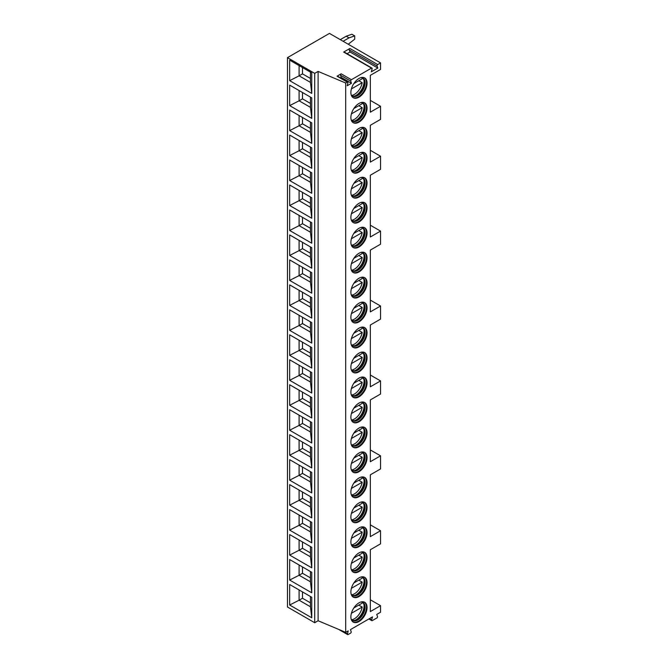 <?xml version="1.0" encoding="UTF-8"?>
<svg xmlns="http://www.w3.org/2000/svg" width="668" height="668" viewBox="0 0 668 668"><rect width="100%" height="100%" fill="white"/><g stroke="black" fill="none" stroke-linecap="round" stroke-linejoin="round"><path stroke-width="1" d="M287.457 57.648L287.457 606.995L314.703 622.718L318.11 620.756L345.69 632.354L348.187 630.909L347.477 633.899A0.96 0.559 120 0 0 348.128 634.55L350.525 633.172A0.96 0.559 120 0 0 351.168 631.769L350.458 629.598L372.452 616.906L371.65 619.912A0.96 0.559 120 0 0 372.293 620.605L376.869 617.958A0.96 0.559 120 0 0 377.512 616.531L376.71 614.443L380.543 612.23L380.543 605.684L370.322 611.579L370.322 549.739L380.543 543.844L380.543 530.734L370.322 536.638L370.322 474.831L380.543 468.936L380.543 455.826L370.322 461.722L370.322 399.923L380.543 394.028L380.543 380.919L370.322 386.814L370.322 325.015L380.543 319.112L380.543 306.002L370.322 311.906L370.322 250.099L380.543 244.204L380.543 231.095L370.322 236.998L370.322 175.225L380.543 169.33L380.543 156.22L370.322 162.115L370.322 125.283L380.543 119.388L380.543 106.279L370.322 112.174L370.322 75.342L380.543 69.447L380.543 62.892L329.458 33.4L287.457 57.648L314.703 73.38L318.11 71.409L345.69 83.016L347.26 82.106A0.96 0.559 120 0 1 347.911 82.757L347.193 85.746L351.451 83.291L350.742 81.12L340.53 75.225A0.96 0.559 120 0 1 341.173 73.822L337.039 76.21L347.26 82.106M345.69 632.354L345.69 83.016M341.173 73.822L351.393 79.717A0.96 0.559 120 0 0 350.742 81.12M351.393 79.717L371.483 68.119A0.96 0.559 120 0 1 372.118 68.812L371.316 71.818L377.846 68.052L377.044 65.965L349.23 49.908A0.96 0.559 -60 0 1 349.873 48.488L377.679 64.545A0.96 0.559 120 0 0 377.044 65.965M377.679 64.545L380.543 62.892M367.058 108.132A11.439 6.605 -60 0 1 362.064 119.639A11.439 6.605 -60 0 1 353.255 122.703A11.439 6.605 -60 0 1 350.884 117.468A11.439 6.605 -60 0 1 355.877 105.962A11.439 6.605 -60 0 1 364.695 102.897A11.439 6.605 -60 0 1 367.058 108.132M367.058 133.099A11.439 6.605 -60 0 1 362.064 144.614A11.439 6.605 -60 0 1 353.255 147.678A11.439 6.605 -60 0 1 350.884 142.443A11.439 6.605 -60 0 1 355.877 130.928A11.439 6.605 -60 0 1 364.695 127.864A11.439 6.605 -60 0 1 367.058 133.099M367.058 158.074A11.439 6.605 -60 0 1 362.064 169.58A11.439 6.605 -60 0 1 353.255 172.645A11.439 6.605 -60 0 1 350.884 167.409A11.439 6.605 -60 0 1 355.877 155.894A11.439 6.605 -60 0 1 364.695 152.83A11.439 6.605 -60 0 1 367.058 158.074M367.058 183.04A11.439 6.605 -60 0 1 362.064 194.547A11.439 6.605 -60 0 1 353.255 197.611A11.439 6.605 -60 0 1 350.884 192.376A11.439 6.605 -60 0 1 355.877 180.869A11.439 6.605 -60 0 1 364.695 177.805A11.439 6.605 -60 0 1 367.058 183.04M367.058 208.007A11.439 6.605 -60 0 1 362.064 219.521A11.439 6.605 -60 0 1 353.255 222.586A11.439 6.605 -60 0 1 350.884 217.351A11.439 6.605 -60 0 1 355.877 205.836A11.439 6.605 -60 0 1 364.695 202.771A11.439 6.605 -60 0 1 367.058 208.007M367.058 232.982A11.439 6.605 -60 0 1 362.064 244.488A11.439 6.605 -60 0 1 353.255 247.552A11.439 6.605 -60 0 1 350.884 242.317A11.439 6.605 -60 0 1 355.877 230.811A11.439 6.605 -60 0 1 364.695 227.746A11.439 6.605 -60 0 1 367.058 232.982M367.058 257.948A11.439 6.605 -60 0 1 362.064 269.463A11.439 6.605 -60 0 1 353.255 272.527A11.439 6.605 -60 0 1 350.884 267.292A11.439 6.605 -60 0 1 355.877 255.777A11.439 6.605 -60 0 1 364.695 252.713A11.439 6.605 -60 0 1 367.058 257.948M367.058 282.923A11.439 6.605 -60 0 1 362.064 294.429A11.439 6.605 -60 0 1 353.255 297.494A11.439 6.605 -60 0 1 350.884 292.258A11.439 6.605 -60 0 1 355.877 280.752A11.439 6.605 -60 0 1 364.695 277.688A11.439 6.605 -60 0 1 367.058 282.923M367.058 307.89A11.439 6.605 -60 0 1 362.064 319.404A11.439 6.605 -60 0 1 353.255 322.469A11.439 6.605 -60 0 1 350.884 317.233A11.439 6.605 -60 0 1 355.877 305.719A11.439 6.605 -60 0 1 364.695 302.654A11.439 6.605 -60 0 1 367.058 307.89M367.058 332.864A11.439 6.605 -60 0 1 362.064 344.371A11.439 6.605 -60 0 1 353.255 347.435A11.439 6.605 -60 0 1 350.884 342.2A11.439 6.605 -60 0 1 355.877 330.685A11.439 6.605 -60 0 1 364.695 327.621A11.439 6.605 -60 0 1 367.058 332.864M367.058 357.831A11.439 6.605 -60 0 1 362.064 369.337A11.439 6.605 -60 0 1 353.255 372.402A11.439 6.605 -60 0 1 350.884 367.166A11.439 6.605 -60 0 1 355.877 355.66A11.439 6.605 -60 0 1 364.695 352.595A11.439 6.605 -60 0 1 367.058 357.831M367.058 382.797A11.439 6.605 -60 0 1 362.064 394.312A11.439 6.605 -60 0 1 353.255 397.376A11.439 6.605 -60 0 1 350.884 392.141A11.439 6.605 -60 0 1 355.877 380.626A11.439 6.605 -60 0 1 364.695 377.562A11.439 6.605 -60 0 1 367.058 382.797M367.058 407.772A11.439 6.605 -60 0 1 362.064 419.279A11.439 6.605 -60 0 1 353.255 422.343A11.439 6.605 -60 0 1 350.884 417.108A11.439 6.605 -60 0 1 355.877 405.601A11.439 6.605 -60 0 1 364.695 402.537A11.439 6.605 -60 0 1 367.058 407.772M367.058 432.739A11.439 6.605 -60 0 1 362.064 444.253A11.439 6.605 -60 0 1 353.255 447.318A11.439 6.605 -60 0 1 350.884 442.082A11.439 6.605 -60 0 1 355.877 430.568A11.439 6.605 -60 0 1 364.695 427.503A11.439 6.605 -60 0 1 367.058 432.739M367.058 457.714A11.439 6.605 -60 0 1 362.064 469.22A11.439 6.605 -60 0 1 353.255 472.284A11.439 6.605 -60 0 1 350.884 467.049A11.439 6.605 -60 0 1 355.877 455.543A11.439 6.605 -60 0 1 364.695 452.478A11.439 6.605 -60 0 1 367.058 457.714M367.058 482.68A11.439 6.605 -60 0 1 362.064 494.195A11.439 6.605 -60 0 1 353.255 497.259A11.439 6.605 -60 0 1 350.884 492.024A11.439 6.605 -60 0 1 355.877 480.509A11.439 6.605 -60 0 1 364.695 477.445A11.439 6.605 -60 0 1 367.058 482.68M367.058 507.655A11.439 6.605 -60 0 1 362.064 519.161A11.439 6.605 -60 0 1 353.255 522.226A11.439 6.605 -60 0 1 350.884 516.99A11.439 6.605 -60 0 1 355.877 505.476A11.439 6.605 -60 0 1 364.695 502.411A11.439 6.605 -60 0 1 367.058 507.655M367.058 532.621A11.439 6.605 -60 0 1 362.064 544.136A11.439 6.605 -60 0 1 353.255 547.192A11.439 6.605 -60 0 1 350.884 541.957A11.439 6.605 -60 0 1 355.877 530.45A11.439 6.605 -60 0 1 364.695 527.386A11.439 6.605 -60 0 1 367.058 532.621M367.058 557.588A11.439 6.605 -60 0 1 362.064 569.103A11.439 6.605 -60 0 1 353.255 572.167A11.439 6.605 -60 0 1 350.884 566.932A11.439 6.605 -60 0 1 355.877 555.417A11.439 6.605 -60 0 1 364.695 552.352A11.439 6.605 -60 0 1 367.058 557.588M367.058 582.563A11.439 6.605 -60 0 1 362.064 594.069A11.439 6.605 -60 0 1 353.255 597.134A11.439 6.605 -60 0 1 350.884 591.898A11.439 6.605 -60 0 1 355.877 580.392A11.439 6.605 -60 0 1 364.695 577.327A11.439 6.605 -60 0 1 367.058 582.563M367.058 607.529A11.439 6.605 -60 0 1 362.064 619.044A11.439 6.605 -60 0 1 353.255 622.108A11.439 6.605 -60 0 1 350.884 616.873A11.439 6.605 -60 0 1 355.877 605.358A11.439 6.605 -60 0 1 364.695 602.294A11.439 6.605 -60 0 1 367.058 607.529M367.058 83.158A11.439 6.605 -60 0 1 362.064 94.672A11.439 6.605 -60 0 1 353.255 97.737A11.439 6.605 -60 0 1 350.884 92.501A11.439 6.605 -60 0 1 355.877 80.987A11.439 6.605 -60 0 1 364.695 77.922A11.439 6.605 -60 0 1 367.058 83.158M364.402 77.772A11.439 6.605 120 0 1 366.49 82.832A11.439 6.605 -60 0 1 361.689 94.146A11.439 6.605 -60 0 1 352.98 97.561M351.193 94.873A10.438 6.029 -60 0 0 352.479 96.125A10.438 6.029 -60 0 0 360.52 93.336A10.438 6.029 -60 0 0 365.079 82.832A10.438 6.029 120 0 0 362.916 78.056A10.438 6.029 120 0 0 361.179 77.572M362.474 77.839A10.438 6.029 120 0 1 364.127 81.028A10.438 6.029 120 0 1 364.227 82.339A10.438 6.029 -60 0 1 355.668 95.691A10.438 6.029 -60 0 1 352.069 95.85M355.192 95.858A11.439 6.605 -60 0 0 364.077 81.438A11.439 6.605 120 0 0 364.035 80.544M358.791 80.728L362.198 82.69A11.239 6.488 120 0 1 354.432 94.38A11.239 6.488 120 0 1 351.602 95.415M353.831 83.592L362.198 78.757A11.239 6.488 120 0 0 361.856 77.655M351.401 88.927L362.198 82.69M364.402 102.738A11.439 6.605 120 0 1 366.49 107.798A11.439 6.605 -60 0 1 361.689 119.113A11.439 6.605 -60 0 1 352.98 122.528M351.193 119.839A10.438 6.029 -60 0 0 352.479 121.1A10.438 6.029 -60 0 0 360.52 118.303A10.438 6.029 -60 0 0 365.079 107.798A10.438 6.029 120 0 0 362.916 103.022A10.438 6.029 120 0 0 361.179 102.538M362.474 102.805A10.438 6.029 120 0 1 364.127 106.003A10.438 6.029 120 0 1 364.227 107.314A10.438 6.029 -60 0 1 355.668 120.666A10.438 6.029 -60 0 1 352.069 120.824M355.192 120.824A11.439 6.605 -60 0 0 364.077 106.404A11.439 6.605 120 0 0 364.035 105.511M358.791 105.694L362.198 107.665A11.239 6.488 120 0 1 354.432 119.355A11.239 6.488 120 0 1 351.602 120.382M353.831 108.558L362.198 103.732A11.239 6.488 120 0 0 361.856 102.621M351.401 113.894L362.198 107.665M364.402 127.713A11.439 6.605 120 0 1 366.49 132.773A11.439 6.605 -60 0 1 361.689 144.088A11.439 6.605 -60 0 1 352.98 147.503M351.193 144.814A10.438 6.029 -60 0 0 352.479 146.067A10.438 6.029 -60 0 0 360.52 143.269A10.438 6.029 -60 0 0 365.079 132.773A10.438 6.029 120 0 0 362.916 127.997A10.438 6.029 120 0 0 361.179 127.513M362.474 127.78A10.438 6.029 120 0 1 364.127 130.97A10.438 6.029 120 0 1 364.227 132.281A10.438 6.029 -60 0 1 355.668 145.632A10.438 6.029 -60 0 1 352.069 145.791M355.192 145.799A11.439 6.605 -60 0 0 364.077 131.379A11.439 6.605 120 0 0 364.035 130.477M358.791 130.669L362.198 132.631A11.239 6.488 120 0 1 354.432 144.321A11.239 6.488 120 0 1 351.602 145.357M353.831 133.525L362.198 128.699A11.239 6.488 120 0 0 361.856 127.596M351.401 138.869L362.198 132.631M364.402 152.68A11.439 6.605 120 0 1 366.49 157.74A11.439 6.605 -60 0 1 361.689 169.054A11.439 6.605 -60 0 1 352.98 172.469M351.193 169.781A10.438 6.029 -60 0 0 352.479 171.041A10.438 6.029 -60 0 0 360.52 168.244A10.438 6.029 -60 0 0 365.079 157.74A10.438 6.029 120 0 0 362.916 152.964A10.438 6.029 120 0 0 361.179 152.479M362.474 152.747A10.438 6.029 120 0 1 364.127 155.945A10.438 6.029 120 0 1 364.227 157.247A10.438 6.029 -60 0 1 355.668 170.599A10.438 6.029 -60 0 1 352.069 170.766M355.192 170.766A11.439 6.605 -60 0 0 364.077 156.345A11.439 6.605 120 0 0 364.035 155.452M358.791 155.636L362.198 157.606A11.239 6.488 120 0 1 354.432 169.296A11.239 6.488 120 0 1 351.602 170.323M353.831 158.5L362.198 153.673A11.239 6.488 120 0 0 361.856 152.563M351.401 163.835L362.198 157.606M364.402 177.655A11.439 6.605 120 0 1 366.49 182.715A11.439 6.605 -60 0 1 361.689 194.029A11.439 6.605 -60 0 1 352.98 197.436M351.193 194.747A10.438 6.029 -60 0 0 352.479 196.008A10.438 6.029 -60 0 0 360.52 193.211A10.438 6.029 -60 0 0 365.079 182.715A10.438 6.029 120 0 0 362.916 177.938A10.438 6.029 120 0 0 361.179 177.454M362.474 177.721A10.438 6.029 120 0 1 364.127 180.911A10.438 6.029 120 0 1 364.227 182.222A10.438 6.029 -60 0 1 355.668 195.574A10.438 6.029 -60 0 1 352.069 195.732M355.192 195.741A11.439 6.605 -60 0 0 364.077 181.312A11.439 6.605 120 0 0 364.035 180.418M358.791 180.611L362.198 182.573A11.239 6.488 120 0 1 354.432 194.263A11.239 6.488 120 0 1 351.602 195.298M353.831 183.466L362.198 178.64A11.239 6.488 120 0 0 361.856 177.538M351.401 188.802L362.198 182.573M364.402 202.621A11.439 6.605 120 0 1 366.49 207.681A11.439 6.605 -60 0 1 361.689 218.995A11.439 6.605 -60 0 1 352.98 222.411M351.193 219.722A10.438 6.029 -60 0 0 352.479 220.983A10.438 6.029 -60 0 0 360.52 218.185A10.438 6.029 -60 0 0 365.079 207.681A10.438 6.029 120 0 0 362.916 202.905A10.438 6.029 120 0 0 361.179 202.421M362.474 202.688A10.438 6.029 120 0 1 364.127 205.886A10.438 6.029 120 0 1 364.227 207.189A10.438 6.029 -60 0 1 355.668 220.54A10.438 6.029 -60 0 1 352.069 220.699M355.192 220.707A11.439 6.605 -60 0 0 364.077 206.287A11.439 6.605 120 0 0 364.035 205.393M358.791 205.577L362.198 207.539A11.239 6.488 120 0 1 354.432 219.229A11.239 6.488 120 0 1 351.602 220.265M353.831 208.441L362.198 203.615A11.239 6.488 120 0 0 361.856 202.504M351.401 213.777L362.198 207.539M364.402 227.596A11.439 6.605 120 0 1 366.49 232.656A11.439 6.605 -60 0 1 361.689 243.962A11.439 6.605 -60 0 1 352.98 247.377M351.193 244.688A10.438 6.029 -60 0 0 352.479 245.949A10.438 6.029 -60 0 0 360.52 243.152A10.438 6.029 -60 0 0 365.079 232.656A10.438 6.029 120 0 0 362.916 227.871A10.438 6.029 120 0 0 361.179 227.387M362.474 227.663A10.438 6.029 120 0 1 364.127 230.852A10.438 6.029 120 0 1 364.227 232.163A10.438 6.029 -60 0 1 355.668 245.515A10.438 6.029 -60 0 1 352.069 245.674M355.192 245.682A11.439 6.605 -60 0 0 364.077 231.253A11.439 6.605 120 0 0 364.035 230.36M358.791 230.544L362.198 232.514A11.239 6.488 120 0 1 354.432 244.204A11.239 6.488 120 0 1 351.602 245.239M353.831 233.408L362.198 228.581A11.239 6.488 120 0 0 361.856 227.471M351.401 238.743L362.198 232.514M364.402 252.562A11.439 6.605 120 0 1 366.49 257.623A11.439 6.605 -60 0 1 361.689 268.937A11.439 6.605 -60 0 1 352.98 272.352M351.193 269.663A10.438 6.029 -60 0 0 352.479 270.916A10.438 6.029 -60 0 0 360.52 268.127A10.438 6.029 -60 0 0 365.079 257.623A10.438 6.029 120 0 0 362.916 252.846A10.438 6.029 120 0 0 361.179 252.362M362.474 252.629A10.438 6.029 120 0 1 364.127 255.819A10.438 6.029 120 0 1 364.227 257.13A10.438 6.029 -60 0 1 355.668 270.482A10.438 6.029 -60 0 1 352.069 270.64M355.192 270.649A11.439 6.605 -60 0 0 364.077 256.228A11.439 6.605 120 0 0 364.035 255.335M358.791 255.518L362.198 257.481A11.239 6.488 120 0 1 354.432 269.171A11.239 6.488 120 0 1 351.602 270.206M353.831 258.382L362.198 253.548A11.239 6.488 120 0 0 361.856 252.446M351.401 263.718L362.198 257.481M364.402 277.529A11.439 6.605 120 0 1 366.49 282.589A11.439 6.605 -60 0 1 361.689 293.903A11.439 6.605 -60 0 1 352.98 297.318M351.193 294.63A10.438 6.029 -60 0 0 352.479 295.891A10.438 6.029 -60 0 0 360.52 293.093A10.438 6.029 -60 0 0 365.079 282.589A10.438 6.029 120 0 0 362.916 277.813A10.438 6.029 120 0 0 361.179 277.329M362.474 277.604A10.438 6.029 120 0 1 364.127 280.794A10.438 6.029 120 0 1 364.227 282.105A10.438 6.029 -60 0 1 355.668 295.456A10.438 6.029 -60 0 1 352.069 295.615M355.192 295.615A11.439 6.605 -60 0 0 364.077 281.195A11.439 6.605 120 0 0 364.035 280.301M358.791 280.485L362.198 282.455A11.239 6.488 120 0 1 354.432 294.145A11.239 6.488 120 0 1 351.602 295.173M353.831 283.349L362.198 278.523A11.239 6.488 120 0 0 361.856 277.412M351.401 288.685L362.198 282.455M364.402 302.504A11.439 6.605 120 0 1 366.49 307.564A11.439 6.605 -60 0 1 361.689 318.878A11.439 6.605 -60 0 1 352.98 322.293M351.193 319.605A10.438 6.029 -60 0 0 352.479 320.857A10.438 6.029 -60 0 0 360.52 318.06A10.438 6.029 -60 0 0 365.079 307.564A10.438 6.029 120 0 0 362.916 302.788A10.438 6.029 120 0 0 361.179 302.303M362.474 302.571A10.438 6.029 120 0 1 364.127 305.76A10.438 6.029 120 0 1 364.227 307.071A10.438 6.029 -60 0 1 355.668 320.423A10.438 6.029 -60 0 1 352.069 320.582M355.192 320.59A11.439 6.605 -60 0 0 364.077 306.169A11.439 6.605 120 0 0 364.035 305.268M358.791 305.46L362.198 307.422A11.239 6.488 120 0 1 354.432 319.112A11.239 6.488 120 0 1 351.602 320.147M353.831 308.315L362.198 303.489A11.239 6.488 120 0 0 361.856 302.387M351.401 313.659L362.198 307.422M364.402 327.47A11.439 6.605 120 0 1 366.49 332.53A11.439 6.605 -60 0 1 361.689 343.845A11.439 6.605 -60 0 1 352.98 347.26M351.193 344.571A10.438 6.029 -60 0 0 352.479 345.832A10.438 6.029 -60 0 0 360.52 343.035A10.438 6.029 -60 0 0 365.079 332.53A10.438 6.029 120 0 0 362.916 327.754A10.438 6.029 120 0 0 361.179 327.27M362.474 327.537A10.438 6.029 120 0 1 364.127 330.735A10.438 6.029 120 0 1 364.227 332.038A10.438 6.029 -60 0 1 355.668 345.389A10.438 6.029 -60 0 1 352.069 345.556M355.192 345.556A11.439 6.605 -60 0 0 364.077 331.136A11.439 6.605 120 0 0 364.035 330.243M358.791 330.426L362.198 332.397A11.239 6.488 120 0 1 354.432 344.087A11.239 6.488 120 0 1 351.602 345.114M353.831 333.29L362.198 328.464A11.239 6.488 120 0 0 361.856 327.353M351.401 338.626L362.198 332.397M364.402 352.445A11.439 6.605 120 0 1 366.49 357.505A11.439 6.605 -60 0 1 361.689 368.819A11.439 6.605 -60 0 1 352.98 372.226M351.193 369.538A10.438 6.029 -60 0 0 352.479 370.798A10.438 6.029 -60 0 0 360.52 368.001A10.438 6.029 -60 0 0 365.079 357.505A10.438 6.029 120 0 0 362.916 352.729A10.438 6.029 120 0 0 361.179 352.245M362.474 352.512A10.438 6.029 120 0 1 364.127 355.702A10.438 6.029 120 0 1 364.227 357.013A10.438 6.029 -60 0 1 355.668 370.364A10.438 6.029 -60 0 1 352.069 370.523M355.192 370.531A11.439 6.605 -60 0 0 364.077 356.102A11.439 6.605 120 0 0 364.035 355.209M358.791 355.401L362.198 357.363A11.239 6.488 120 0 1 354.432 369.053A11.239 6.488 120 0 1 351.602 370.089M353.831 358.257L362.198 353.43A11.239 6.488 120 0 0 361.856 352.328M351.401 363.592L362.198 357.363M364.402 377.412A11.439 6.605 120 0 1 366.49 382.472A11.439 6.605 -60 0 1 361.689 393.786A11.439 6.605 -60 0 1 352.98 397.201M351.193 394.512A10.438 6.029 -60 0 0 352.479 395.773A10.438 6.029 -60 0 0 360.52 392.976A10.438 6.029 -60 0 0 365.079 382.472A10.438 6.029 120 0 0 362.916 377.696A10.438 6.029 120 0 0 361.179 377.211M362.474 377.478A10.438 6.029 120 0 1 364.127 380.676A10.438 6.029 120 0 1 364.227 381.979A10.438 6.029 -60 0 1 355.668 395.331A10.438 6.029 -60 0 1 352.069 395.498M355.192 395.498A11.439 6.605 -60 0 0 364.077 381.077A11.439 6.605 120 0 0 364.035 380.184M358.791 380.368L362.198 382.33A11.239 6.488 120 0 1 354.432 394.02A11.239 6.488 120 0 1 351.602 395.055M353.831 383.232L362.198 378.405A11.239 6.488 120 0 0 361.856 377.295M351.401 388.567L362.198 382.33M364.402 402.386A11.439 6.605 120 0 1 366.49 407.447A11.439 6.605 -60 0 1 361.689 418.752A11.439 6.605 -60 0 1 352.98 422.168M351.193 419.479A10.438 6.029 -60 0 0 352.479 420.74A10.438 6.029 -60 0 0 360.52 417.943A10.438 6.029 -60 0 0 365.079 407.447A10.438 6.029 120 0 0 362.916 402.662A10.438 6.029 120 0 0 361.179 402.178M362.474 402.453A10.438 6.029 120 0 1 364.127 405.643A10.438 6.029 120 0 1 364.227 406.954A10.438 6.029 -60 0 1 355.668 420.306A10.438 6.029 -60 0 1 352.069 420.464M355.192 420.473A11.439 6.605 -60 0 0 364.077 406.044A11.439 6.605 120 0 0 364.035 405.15M358.791 405.334L362.198 407.305A11.239 6.488 120 0 1 354.432 418.995A11.239 6.488 120 0 1 351.602 420.03M353.831 408.198L362.198 403.372A11.239 6.488 120 0 0 361.856 402.261M351.401 413.534L362.198 407.305M364.402 427.353A11.439 6.605 120 0 1 366.49 432.413A11.439 6.605 -60 0 1 361.689 443.727A11.439 6.605 -60 0 1 352.98 447.142M351.193 444.454A10.438 6.029 -60 0 0 352.479 445.706A10.438 6.029 -60 0 0 360.52 442.917A10.438 6.029 -60 0 0 365.079 432.413A10.438 6.029 120 0 0 362.916 427.637A10.438 6.029 120 0 0 361.179 427.153M362.474 427.42A10.438 6.029 120 0 1 364.127 430.61A10.438 6.029 120 0 1 364.227 431.92A10.438 6.029 -60 0 1 355.668 445.272A10.438 6.029 -60 0 1 352.069 445.431M355.192 445.439A11.439 6.605 -60 0 0 364.077 431.019A11.439 6.605 120 0 0 364.035 430.125M358.791 430.309L362.198 432.271A11.239 6.488 120 0 1 354.432 443.961A11.239 6.488 120 0 1 351.602 444.997M353.831 433.173L362.198 428.338A11.239 6.488 120 0 0 361.856 427.236M351.401 438.509L362.198 432.271M364.402 452.32A11.439 6.605 120 0 1 366.49 457.38A11.439 6.605 -60 0 1 361.689 468.694A11.439 6.605 -60 0 1 352.98 472.109M351.193 469.42A10.438 6.029 -60 0 0 352.479 470.681A10.438 6.029 -60 0 0 360.52 467.884A10.438 6.029 -60 0 0 365.079 457.38A10.438 6.029 120 0 0 362.916 452.603A10.438 6.029 120 0 0 361.179 452.119M362.474 452.395A10.438 6.029 120 0 1 364.127 455.584A10.438 6.029 120 0 1 364.227 456.895A10.438 6.029 -60 0 1 355.668 470.247A10.438 6.029 -60 0 1 352.069 470.406M355.192 470.406A11.439 6.605 -60 0 0 364.077 455.985A11.439 6.605 120 0 0 364.035 455.092M358.791 455.275L362.198 457.246A11.239 6.488 120 0 1 354.432 468.936A11.239 6.488 120 0 1 351.602 469.963M353.831 458.139L362.198 453.313A11.239 6.488 120 0 0 361.856 452.203M351.401 463.475L362.198 457.246M364.402 477.294A11.439 6.605 120 0 1 366.49 482.354A11.439 6.605 -60 0 1 361.689 493.669A11.439 6.605 -60 0 1 352.98 497.084M351.193 494.395A10.438 6.029 -60 0 0 352.479 495.648A10.438 6.029 -60 0 0 360.52 492.85A10.438 6.029 -60 0 0 365.079 482.354A10.438 6.029 120 0 0 362.916 477.578A10.438 6.029 120 0 0 361.179 477.094M362.474 477.361A10.438 6.029 120 0 1 364.127 480.551A10.438 6.029 120 0 1 364.227 481.862A10.438 6.029 -60 0 1 355.668 495.213A10.438 6.029 -60 0 1 352.069 495.372M355.192 495.38A11.439 6.605 -60 0 0 364.077 480.96A11.439 6.605 120 0 0 364.035 480.058M358.791 480.25L362.198 482.212A11.239 6.488 120 0 1 354.432 493.902A11.239 6.488 120 0 1 351.602 494.938M353.831 483.106L362.198 478.28A11.239 6.488 120 0 0 361.856 477.177M351.401 488.45L362.198 482.212M364.402 502.261A11.439 6.605 120 0 1 366.49 507.321A11.439 6.605 -60 0 1 361.689 518.635A11.439 6.605 -60 0 1 352.98 522.05M351.193 519.362A10.438 6.029 -60 0 0 352.479 520.622A10.438 6.029 -60 0 0 360.52 517.825A10.438 6.029 -60 0 0 365.079 507.321A10.438 6.029 120 0 0 362.916 502.545A10.438 6.029 120 0 0 361.179 502.06M362.474 502.328A10.438 6.029 120 0 1 364.127 505.526A10.438 6.029 120 0 1 364.227 506.828A10.438 6.029 -60 0 1 355.668 520.18A10.438 6.029 -60 0 1 352.069 520.347M355.192 520.347A11.439 6.605 -60 0 0 364.077 505.926A11.439 6.605 120 0 0 364.035 505.033M358.791 505.217L362.198 507.187A11.239 6.488 120 0 1 354.432 518.877A11.239 6.488 120 0 1 351.602 519.904M353.831 508.081L362.198 503.255A11.239 6.488 120 0 0 361.856 502.144M351.401 513.416L362.198 507.187M364.402 527.236A11.439 6.605 120 0 1 366.49 532.296A11.439 6.605 -60 0 1 361.689 543.61A11.439 6.605 -60 0 1 352.98 547.017M351.193 544.328A10.438 6.029 -60 0 0 352.479 545.589A10.438 6.029 -60 0 0 360.52 542.792A10.438 6.029 -60 0 0 365.079 532.296A10.438 6.029 120 0 0 362.916 527.52A10.438 6.029 120 0 0 361.179 527.035M362.474 527.303A10.438 6.029 120 0 1 364.127 530.492A10.438 6.029 120 0 1 364.227 531.803A10.438 6.029 -60 0 1 355.668 545.155A10.438 6.029 -60 0 1 352.069 545.313M355.192 545.322A11.439 6.605 -60 0 0 364.077 530.893A11.439 6.605 120 0 0 364.035 530M358.791 530.192L362.198 532.154A11.239 6.488 120 0 1 354.432 543.844A11.239 6.488 120 0 1 351.602 544.879M353.831 533.047L362.198 528.221A11.239 6.488 120 0 0 361.856 527.119M351.401 538.383L362.198 532.154M364.402 552.202A11.439 6.605 120 0 1 366.49 557.262A11.439 6.605 -60 0 1 361.689 568.577A11.439 6.605 -60 0 1 352.98 571.992M351.193 569.303A10.438 6.029 -60 0 0 352.479 570.564A10.438 6.029 -60 0 0 360.52 567.767A10.438 6.029 -60 0 0 365.079 557.262A10.438 6.029 120 0 0 362.916 552.486A10.438 6.029 120 0 0 361.179 552.002M362.474 552.269A10.438 6.029 120 0 1 364.127 555.467A10.438 6.029 120 0 1 364.227 556.77A10.438 6.029 -60 0 1 355.668 570.121A10.438 6.029 -60 0 1 352.069 570.288M355.192 570.288A11.439 6.605 -60 0 0 364.077 555.868A11.439 6.605 120 0 0 364.035 554.974M358.791 555.158L362.198 557.12A11.239 6.488 120 0 1 354.432 568.819A11.239 6.488 120 0 1 351.602 569.846M353.831 558.022L362.198 553.196A11.239 6.488 120 0 0 361.856 552.085M351.401 563.358L362.198 557.12M364.402 577.177A11.439 6.605 120 0 1 366.49 582.237A11.439 6.605 -60 0 1 361.689 593.543A11.439 6.605 -60 0 1 352.98 596.958M351.193 594.269A10.438 6.029 -60 0 0 352.479 595.53A10.438 6.029 -60 0 0 360.52 592.733A10.438 6.029 -60 0 0 365.079 582.237A10.438 6.029 120 0 0 362.916 577.453A10.438 6.029 120 0 0 361.179 576.968M362.474 577.244A10.438 6.029 120 0 1 364.127 580.434A10.438 6.029 120 0 1 364.227 581.745A10.438 6.029 -60 0 1 355.668 595.096A10.438 6.029 -60 0 1 352.069 595.255M355.192 595.263A11.439 6.605 -60 0 0 364.077 580.834A11.439 6.605 120 0 0 364.035 579.941M358.791 580.125L362.198 582.095A11.239 6.488 120 0 1 354.432 593.785A11.239 6.488 120 0 1 351.602 594.821M353.831 582.989L362.198 578.162A11.239 6.488 120 0 0 361.856 577.052M351.401 588.324L362.198 582.095M364.402 602.144A11.439 6.605 120 0 1 366.49 607.204A11.439 6.605 -60 0 1 361.689 618.518A11.439 6.605 -60 0 1 352.98 621.933M351.193 619.244A10.438 6.029 -60 0 0 352.479 620.497A10.438 6.029 -60 0 0 360.52 617.708A10.438 6.029 -60 0 0 365.079 607.204A10.438 6.029 120 0 0 362.916 602.427A10.438 6.029 120 0 0 361.179 601.943M362.474 602.21A10.438 6.029 120 0 1 364.127 605.4A10.438 6.029 120 0 1 364.227 606.711A10.438 6.029 -60 0 1 355.668 620.063A10.438 6.029 -60 0 1 352.069 620.221M355.192 620.23A11.439 6.605 -60 0 0 364.077 605.809A11.439 6.605 120 0 0 364.035 604.916M358.791 605.099L362.198 607.062A11.239 6.488 120 0 1 354.432 618.752A11.239 6.488 120 0 1 351.602 619.787M353.831 607.963L362.198 603.129A11.239 6.488 120 0 0 361.856 602.027M351.401 613.299L362.198 607.062M370.322 100.384L380.543 106.279M370.322 524.839L380.543 530.734M370.322 449.931L380.543 455.826M370.322 375.015L380.543 380.919M370.322 300.107L380.543 306.002M370.322 225.199L380.543 231.095M370.322 150.317L380.543 156.22M380.543 605.684L370.322 599.78M348.22 44.23L354.716 39.17L354.716 35.888L351.877 34.252L346.199 36.222L340.271 39.646M354.716 35.888L349.038 37.859L343.11 41.282M346.199 36.222L349.038 37.859M371.959 68.078L344.154 52.02A0.96 0.559 -60 0 0 343.669 52.062L349.873 48.488M340.446 77.847L341.239 77.396L340.53 75.225M347.736 82.064L337.524 76.16A0.96 0.559 120 0 0 337.039 76.21M351.451 83.291L341.239 77.396M318.11 620.756L318.11 71.409M314.703 622.718L314.703 73.38M289.67 60.137L311.747 72.887L311.747 93.403L289.67 80.653L289.67 60.137M289.67 85.112L311.747 97.854L311.747 118.37L289.67 105.619L289.67 85.112M289.67 110.078L311.747 122.828L311.747 143.336L289.67 130.594L289.67 110.078M289.67 135.053L311.747 147.795L311.747 168.311L289.67 155.56L289.67 135.053M289.67 160.019L311.747 172.77L311.747 193.277L289.67 180.535L289.67 160.019M289.67 184.986L311.747 197.736L311.747 218.252L289.67 205.502L289.67 184.986M289.67 209.961L311.747 222.703L311.747 243.219L289.67 230.477L289.67 209.961M289.67 234.927L311.747 247.678L311.747 268.194L289.67 255.443L289.67 234.927M289.67 259.902L311.747 272.644L311.747 293.16L289.67 280.41L289.67 259.902M289.67 284.869L311.747 297.619L311.747 318.127L289.67 305.385L289.67 284.869M289.67 309.843L311.747 322.586L311.747 343.101L289.67 330.351L289.67 309.843M289.67 334.81L311.747 347.56L311.747 368.068L289.67 355.326L289.67 334.81M289.67 359.776L311.747 372.527L311.747 393.043L289.67 380.292L289.67 359.776M289.67 384.751L311.747 397.493L311.747 418.009L289.67 405.267L289.67 384.751M289.67 409.718L311.747 422.468L311.747 442.984L289.67 430.234L289.67 409.718M289.67 434.693L311.747 447.435L311.747 467.951L289.67 455.2L289.67 434.693M289.67 459.659L311.747 472.41L311.747 492.917L289.67 480.175L289.67 459.659M289.67 484.634L311.747 497.376L311.747 517.892L289.67 505.142L289.67 484.634M289.67 509.6L311.747 522.351L311.747 542.859L289.67 530.116L289.67 509.6M289.67 534.567L311.747 547.317L311.747 567.833L289.67 555.083L289.67 534.567M289.67 559.542L311.747 572.292L311.747 592.8L289.67 580.058L289.67 559.542M289.67 584.508L311.747 597.259L311.747 617.775L289.67 605.024L289.67 584.508M310.445 72.136L310.445 82.389L311.747 93.403M310.445 82.389L299.097 75.835L289.67 80.653M302.495 67.543L302.495 73.872L299.097 75.835L299.097 65.581M302.495 73.872L310.445 78.457M310.445 97.102L310.445 107.356L299.097 100.81L289.67 105.619M302.495 92.518L302.495 98.839L299.097 100.81L299.097 90.547M310.445 107.356L311.747 118.37M302.495 98.839L310.445 103.431M310.445 122.069L310.445 132.331L299.097 125.776L289.67 130.594M302.495 117.484L302.495 123.814L299.097 125.776L299.097 115.522M310.445 132.331L311.747 143.336M302.495 123.814L310.445 128.398M310.445 147.043L310.445 157.297L299.097 150.743L289.67 155.56M302.495 142.459L302.495 148.78L299.097 150.743L299.097 140.489M310.445 157.297L311.747 168.311M302.495 148.78L310.445 153.364M310.445 172.01L310.445 182.272L299.097 175.717L289.67 180.535M302.495 167.426L302.495 173.747L299.097 175.717L299.097 165.455M310.445 182.272L311.747 193.277M302.495 173.747L310.445 178.339M310.445 196.985L310.445 207.239L299.097 200.684L289.67 205.502M302.495 192.392L302.495 198.722L299.097 200.684L299.097 190.43M310.445 207.239L311.747 218.252M302.495 198.722L310.445 203.306M310.445 221.951L310.445 232.214L299.097 225.659L289.67 230.477M302.495 217.367L302.495 223.688L299.097 225.659L299.097 215.397M310.445 232.214L311.747 243.219M302.495 223.688L310.445 228.281M310.445 246.926L310.445 257.18L299.097 250.625L289.67 255.443M302.495 242.334L302.495 248.663L299.097 250.625L299.097 240.371M310.445 257.18L311.747 268.194M302.495 248.663L310.445 253.247M310.445 271.893L310.445 282.146L299.097 275.6L289.67 280.41M302.495 267.309L302.495 273.63L299.097 275.6L299.097 265.338M310.445 282.146L311.747 293.16M302.495 273.63L310.445 278.222M310.445 296.868L310.445 307.121L299.097 300.567L289.67 305.385M302.495 292.275L302.495 298.604L299.097 300.567L299.097 290.313M310.445 307.121L311.747 318.127M302.495 298.604L310.445 303.189M310.445 321.834L310.445 332.088L299.097 325.533L289.67 330.351M302.495 317.25L302.495 323.571L299.097 325.533L299.097 315.279M310.445 332.088L311.747 343.101M302.495 323.571L310.445 328.155M310.445 346.801L310.445 357.063L299.097 350.508L289.67 355.326M302.495 342.216L302.495 348.537L299.097 350.508L299.097 340.246M310.445 357.063L311.747 368.068M302.495 348.537L310.445 353.13M310.445 371.775L310.445 382.029L299.097 375.474L289.67 380.292M302.495 367.183L302.495 373.512L299.097 375.474L299.097 365.221M310.445 382.029L311.747 393.043M302.495 373.512L310.445 378.096M310.445 396.742L310.445 407.004L299.097 400.449L289.67 405.267M302.495 392.158L302.495 398.479L299.097 400.449L299.097 390.187M310.445 407.004L311.747 418.009M302.495 398.479L310.445 403.071M310.445 421.717L310.445 431.971L299.097 425.416L289.67 430.234M302.495 417.124L302.495 423.454L299.097 425.416L299.097 415.162M310.445 431.971L311.747 442.984M302.495 423.454L310.445 428.038M310.445 446.683L310.445 456.937L299.097 450.391L289.67 455.2M302.495 442.099L302.495 448.42L299.097 450.391L299.097 440.128M310.445 456.937L311.747 467.951M302.495 448.42L310.445 453.013M310.445 471.658L310.445 481.912L299.097 475.357L289.67 480.175M302.495 467.066L302.495 473.395L299.097 475.357L299.097 465.103M310.445 481.912L311.747 492.917M302.495 473.395L310.445 477.979M310.445 496.625L310.445 506.878L299.097 500.324L289.67 505.142M302.495 492.04L302.495 498.361L299.097 500.324L299.097 490.07M310.445 506.878L311.747 517.892M302.495 498.361L310.445 502.946M310.445 521.591L310.445 531.853L299.097 525.298L289.67 530.116M302.495 517.007L302.495 523.328L299.097 525.298L299.097 515.045M310.445 531.853L311.747 542.859M302.495 523.328L310.445 527.92M310.445 546.566L310.445 556.82L299.097 550.265L289.67 555.083M302.495 541.973L302.495 548.303L299.097 550.265L299.097 540.011M310.445 556.82L311.747 567.833M302.495 548.303L310.445 552.887M310.445 571.532L310.445 581.795L299.097 575.24L289.67 580.058M302.495 566.948L302.495 573.269L299.097 575.24L299.097 564.978M310.445 581.795L311.747 592.8M302.495 573.269L310.445 577.862M310.445 596.507L310.445 606.761L299.097 600.206L289.67 605.024M302.495 591.915L302.495 598.244L299.097 600.206L299.097 589.953M310.445 606.761L311.747 617.775M302.495 598.244L310.445 602.828M377.846 68.052L350.032 51.995L349.23 49.908M347.076 53.707L350.032 51.995M347.477 633.899L342.4 630.968M343.669 52.062L371.483 68.119M371.65 619.912L369.446 618.643M338.559 629.356L347.644 634.6M368.886 618.96L371.809 620.647"/></g></svg>
